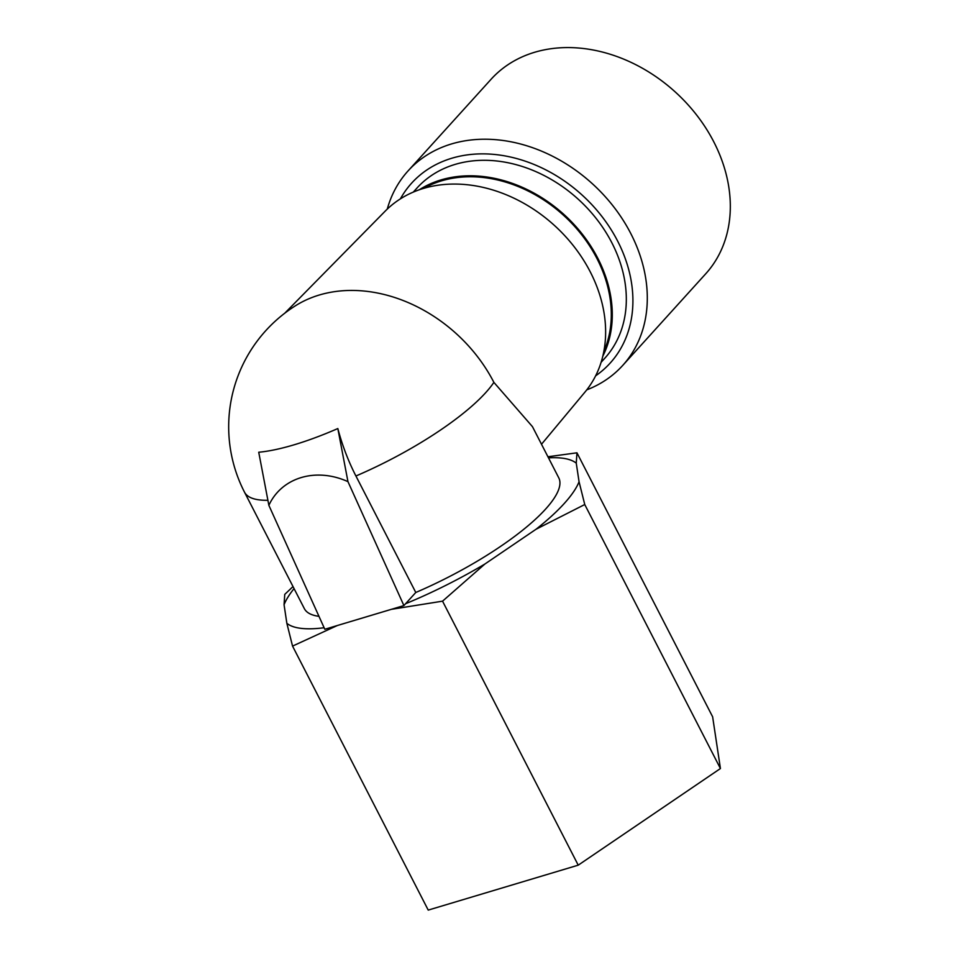 <?xml version="1.0" encoding="UTF-8"?>
<svg xmlns="http://www.w3.org/2000/svg" width="958" height="958" viewBox="0 0 958 958"><rect width="100%" height="100%" fill="white"/><g stroke="black" fill="none" stroke-linecap="round" stroke-linejoin="round"><path stroke-width="1.44" d="M586.775 389.858A144.838 114.289 -137.8 0 0 622.7 365.453L705.723 273.796A144.838 114.289 -137.8 0 0 675.127 91.848A144.838 114.289 -137.8 0 0 491.047 79.31L408.012 170.967A144.838 114.289 -137.8 0 0 387.272 209.107M536.049 529.247L584.751 504.531L579.063 481.766A166.429 44.008 152.8 0 1 536.049 529.247L484.868 564.034A166.429 44.008 152.8 0 1 405.593 603.72L415.784 592.475A143.029 37.829 -27.2 0 0 558.777 477.862L532.456 426.657L493.885 382.374A141.077 111.32 -137.8 0 0 295.292 305.865A143.029 143.029 0 0 0 244.494 492.149A143.029 37.829 152.8 0 0 267.881 500.292M293.016 586.559L284.754 594.379L284.059 604.726L286.861 623.335L292.549 646.099L337.36 625.514L391.355 609.336L442.548 601.169L578.225 865.17L720.428 768.532L712.632 716.812L576.956 452.811L547.928 456.762M292.549 646.099L428.226 910.1L578.225 865.17M337.827 428.549L347.958 481.646C315.865 467.121 281.688 477.431 268.863 505.333L258.732 452.236A133.952 35.422 152.8 0 0 337.827 428.549A134.156 74.377 -106.7 0 0 355.921 475.994L415.784 592.475M347.958 481.646L403.905 605.576L405.593 603.72M268.863 505.333L324.81 629.274L337.36 625.514M391.355 609.336L403.905 605.576M284.059 604.726A166.429 44.008 152.8 0 1 294.058 588.607M324.115 627.741A166.429 44.008 152.8 0 1 286.861 623.335M584.751 504.531L720.428 768.532M579.063 481.766L576.261 463.157L576.956 452.811M548.491 457.852A166.429 44.008 152.8 0 1 576.261 463.157M442.548 601.169L484.868 564.034M244.494 492.149L304.345 608.617A143.029 37.829 -27.2 0 0 318.966 616.329M541.498 444.261L585.003 392.05A134.838 106.398 -137.8 0 0 590.296 271.94A134.838 106.398 -137.8 0 0 385.248 211.083L284.742 313.218M603.815 351.562A125.654 99.141 -137.8 0 0 597.014 258.648A125.654 99.141 -137.8 0 0 423.699 188.379M601.121 362.304L604.797 358.244A126.731 100.003 -137.8 0 0 611.911 242.889A126.731 100.003 -137.8 0 0 416.958 188.067L413.269 192.127M602.822 356.16A126.731 100.003 -137.8 0 0 597.876 258.385A126.731 100.003 -137.8 0 0 419.209 189.828M622.7 365.453A144.838 114.289 -137.8 0 0 630.831 233.62A144.838 114.289 -137.8 0 0 408.012 170.967M595.636 375.823A133.976 105.715 -137.8 0 0 617.682 241.165A133.976 105.715 -137.8 0 0 506.794 156.25A133.976 105.715 -137.8 0 0 400.36 198.905M493.885 382.374A143.029 37.829 152.8 0 1 355.921 475.994"/></g></svg>
